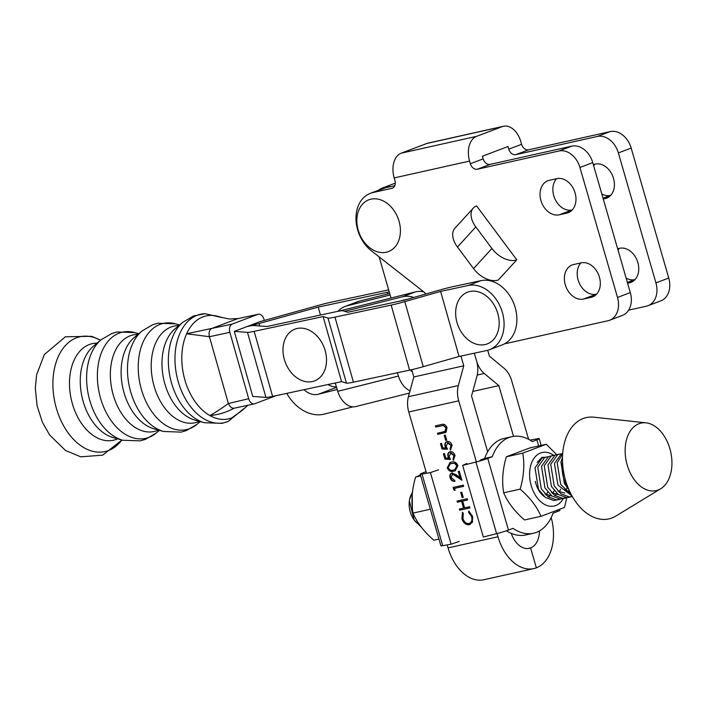 <?xml version="1.0" encoding="UTF-8"?>
<svg xmlns="http://www.w3.org/2000/svg" width="706" height="706" viewBox="0 0 706 706"><rect width="100%" height="100%" fill="white"/><g stroke="black" fill="none" stroke-linecap="round" stroke-linejoin="round"><path stroke-width="1.06" d="M423.6 291.746A31.135 23.395 -110.7 0 0 415.34 291.922L339.074 311.108M413.857 297.42A31.135 23.395 -110.7 0 0 402.526 296.776L344.678 311.32M335.226 382.987L337.768 391.318L398.44 376.06L397.434 372.75M389.703 293.475L359.733 301.021A31.135 23.395 -110.7 0 0 357.792 301.63L344.978 306.483A31.135 23.395 69.3 0 1 346.92 305.875L390.144 294.993M409.401 393.074L355.647 406.594A20.756 13.652 -104.1 0 1 337.768 391.318M286.751 393.374A41.513 31.188 -110.7 0 0 324.319 414.087L353.044 406.859M412.066 370.897L411.254 371.206L410.848 369.873M398.44 376.06A20.756 13.652 75.9 0 0 410.036 390.771M337.936 311.311A31.135 23.395 69.3 0 1 344.978 306.483M337.212 389.5L318.256 394.275A20.756 15.594 69.3 0 1 303.995 389.677M336.409 386.853A20.756 15.594 69.3 0 1 327.955 384.549M388.662 289.884L331.026 302.23A20.756 1.553 -15.8 0 0 319.138 305.204L259.94 321.671L234.313 331.379L252.766 396.437L265.941 397.399A20.756 1.553 164.2 0 0 272.604 396.401L341.563 381.628L346.443 383.129A20.756 1.553 164.2 0 0 353.424 382.184L409.612 370.147A20.756 1.553 164.2 0 0 423.256 366.679L459.05 356.459L440.606 291.41L404.803 301.621A20.756 1.553 164.2 0 1 391.159 305.089L334.971 317.126A20.756 1.553 164.2 0 1 327.99 318.071L323.11 316.579L341.563 381.628M480.998 280.644L468.184 285.498A33.906 25.469 69.3 0 1 502.443 312.661A33.906 25.469 69.3 0 1 489.426 349.735L502.231 344.881A33.906 25.469 -110.7 0 0 515.256 307.816A33.906 25.469 -110.7 0 0 480.998 280.644L453.411 286.557A20.756 1.553 164.2 0 0 439.776 290.025L403.973 300.235L347.784 312.273L342.904 310.781A20.756 1.553 164.2 0 0 335.924 311.725L266.965 326.499L253.789 325.528A20.756 1.553 164.2 0 0 247.126 326.525A20.756 1.553 -15.8 0 0 259.023 323.551L318.212 307.084L320.471 315.035M318.212 307.084L387.179 292.31A20.756 1.553 -15.8 0 0 389.235 291.852M468.184 285.498L440.606 291.41M489.426 349.735A33.906 25.469 69.3 0 1 486.637 350.555L459.05 356.459M323.11 316.579L254.151 331.352A20.756 1.553 164.2 0 1 247.488 332.349L234.313 331.379L252.766 396.437M401.335 300.8A27.675 20.792 69.3 0 1 406.021 299.653M390.603 206.408A27.675 20.792 69.3 0 1 396.834 244.461A27.675 20.792 69.3 0 1 366.67 244.991A27.675 20.792 69.3 0 1 360.439 206.937A27.675 20.792 69.3 0 1 390.603 206.408M484.369 294.605A27.675 20.792 69.3 0 1 498.048 331.282A27.675 20.792 69.3 0 1 470.452 341.448A27.675 20.792 69.3 0 1 456.782 304.771A27.675 20.792 69.3 0 1 484.369 294.605M311.708 331.591A27.675 20.792 69.3 0 1 325.387 368.267A27.675 20.792 69.3 0 1 297.791 378.434A27.675 20.792 69.3 0 1 284.121 341.757A27.675 20.792 69.3 0 1 311.708 331.591M438.585 469.799L430.413 472.588L451.108 544.202L459.271 541.414M426.027 471.679L422.541 473.002A10.378 0.732 163.9 0 0 420.211 474.176L440.906 545.791A10.378 0.732 -16.1 0 0 442.706 545.694L451.108 544.202M430.413 472.588L422.02 474.079A10.378 0.732 163.9 0 1 420.211 474.176M480.124 460.153L484.669 458.432A49.473 32.467 -102.6 0 1 501.331 439.247A49.473 32.467 -102.6 0 1 504.252 438.373L511.894 436.67A49.473 32.467 -102.6 0 1 532.342 441.568L536.887 439.847L538.643 445.954M475.915 462.059L496.609 533.665L483.345 537.01L462.651 465.395L475.915 462.059A10.378 0.732 163.9 0 0 487.767 458.45L492.311 456.729A49.473 32.467 -102.6 0 1 508.973 437.543A49.473 32.467 -102.6 0 1 511.894 436.67M557.29 510.464L557.572 511.462L553.027 513.183A49.473 32.467 -102.6 0 1 533.445 533.242L525.802 534.945A49.473 32.467 -102.6 0 1 506.449 530.78M462.651 465.395L466.86 463.489M496.609 533.665A10.378 0.732 -16.1 0 0 508.461 530.065L512.997 528.344A49.473 32.467 -102.6 0 0 533.445 533.242M530.021 440.076L537.407 438.761A10.378 0.732 163.9 0 1 539.207 438.673A10.378 0.732 163.9 0 1 536.887 439.847M557.572 511.462A10.378 0.732 -16.1 0 0 559.902 510.279L559.673 509.511M484.669 458.432L492.311 456.729M117.593 438.823A49.438 32.423 -102.1 0 1 116.287 439.37A49.438 32.423 -102.1 0 1 72.312 403.497A49.438 32.423 -102.1 0 1 89.38 344.51A49.438 32.423 -102.1 0 1 97.101 343.125M231.939 318.838C230.924 319.403 226.6 318.68 218.975 316.667A52.694 34.55 77.9 0 0 202.993 316.862A52.694 34.55 77.9 0 0 186.622 333.761A52.694 34.55 77.9 0 0 209.814 415.543C217.289 419.735 224.579 420.538 231.665 417.961L242.052 410.565L247.824 405.27M228.4 403.505C230.112 407.115 232.115 408.65 234.401 408.112C226.176 412.454 217.977 414.934 209.814 415.543C214.721 412.922 220.916 408.906 228.4 403.505L248.68 398.714A6.919 4.536 77.9 0 0 254.407 403.867A6.919 4.536 77.9 0 0 254.84 403.735L276.275 395.616M264.326 320.453L264.018 319.394A6.919 4.536 77.9 0 0 258.299 314.241A6.919 4.536 77.9 0 0 257.866 314.373L232.239 324.08A6.919 4.536 77.9 0 0 229.856 332.332L209.426 336.709L228.25 403.091M209.426 336.709L186.622 333.761L232.239 324.08M257.866 314.373L237.437 318.75L211.959 328.405M258.299 314.241L237.437 318.75L231.947 318.838L238.513 318.547M229.856 332.332L248.68 398.714M209.382 336.541C208.561 332.473 209.364 329.781 211.782 328.458M446.721 440.173L445.671 440.412L444.198 435.311L445.248 435.072L446.721 440.173M453.764 460.021L453.428 458.882L454.417 455.547L450.86 452.758L449.104 456.623L450.472 459.43L444.983 459.2L443.412 453.764L444.453 453.526L445.76 458.044L448.645 458.159L448.001 456.641C447.419 453.967 448.125 452.325 450.128 451.725C452.414 451.434 454.055 452.705 455.052 455.547L453.349 460.233L453.005 459.041L453.993 455.705L450.357 452.943M449.678 451.858L450.128 451.725M451.116 477.547L454.355 480.098L454.699 481.289C452.572 481.527 451.019 480.345 450.057 477.724C449.484 475.244 450.11 473.682 451.928 473.038L456.358 474.909L460.038 477.618L458.256 471.44L459.306 471.211L461.909 480.221L452.555 474.114L451.116 477.547M463.224 497.306L462.183 497.536L460.709 492.435L461.75 492.206L463.224 497.306M469.005 523.525C471.617 522.546 472.473 520.243 471.582 516.607L468.519 512.256L468.819 511.073L472.623 516.368L472.429 522.237L469.278 524.726C465.854 525.043 463.401 523.067 461.918 518.778L462.377 512.512L463.286 513.421L462.986 518.619C464.204 522.131 466.207 523.764 469.005 523.525L469.728 523.278M469.958 524.532L469.702 524.567C466.278 524.885 463.824 522.899 462.342 518.61L461.918 518.778M511.259 533.348A22.142 14.526 77.4 0 0 529.297 548.341A22.142 14.526 77.4 0 0 530.603 547.944L527.938 548.536L530.603 547.944L536.348 567.836A42.898 28.152 -102.6 0 1 533.815 568.595A42.898 28.152 -102.6 0 1 497.995 536.754L497.068 533.551M476.373 461.936L458.723 400.831A20.756 13.626 -102.6 0 1 458.344 385.564L463.763 365.805L460.939 356.062M533.815 568.595L483.875 579.741A42.898 28.152 -102.6 0 1 448.054 547.9L447.18 544.9M426.495 473.285L408.783 411.969A20.756 13.626 -102.6 0 1 408.403 396.71L413.822 376.951L463.763 365.805M469.914 507.941L459.721 510.209L459.377 509.017L463.56 508.091L461.592 501.286L457.409 502.222L457.064 501.031L467.257 498.754L467.601 499.945L462.642 501.057L464.601 507.852L469.569 506.749L469.914 507.941M455.114 490.423L453.843 489.876L453.137 487.431L463.33 485.154L463.674 486.346L454.532 488.384L455.114 490.423M457.938 465.528L455.291 470.743L453.87 471.158C451.09 472.199 448.875 471.114 447.225 467.919L449.951 462.527L451.266 462.148C454.073 461.168 456.297 462.298 457.938 465.528M450.816 449.828L450.481 448.681L451.469 445.345L447.913 442.556L446.157 446.421L447.525 449.228L442.035 448.998L440.465 443.562L441.506 443.324L442.812 447.842L445.698 447.957L445.054 446.439C444.471 443.765 445.177 442.124 447.18 441.524C449.466 441.232 451.108 442.503 452.105 445.345L450.402 450.031L450.057 448.839L451.046 445.512L447.41 442.741M446.73 441.656L447.18 441.524M446.051 432.293L437.808 434.384L437.464 433.193L444.912 431.472L445.971 427.968L443.43 425.489L435.699 427.068L435.355 425.877L441.515 424.509C443.906 423.697 445.733 424.756 447.004 427.668L446.051 432.293L445.398 432.61M445.195 431.366L445.971 427.968M477.238 375.036L484.237 373.474A20.765 13.626 77.4 0 1 476.576 360.951L474.335 353.185L476.576 360.951A20.765 13.626 -102.6 0 1 476.947 376.236L471.537 395.978L487.661 451.796M390.736 186.587A33.906 25.469 -110.7 0 0 385.529 187.037A33.906 25.469 -110.7 0 0 382.908 187.822A33.906 25.469 -110.7 0 0 378.363 190.285M413.822 376.951L411.713 369.679M391.018 298.038L379.122 256.869M462.342 518.61L462.801 512.353M469.428 523.358C472.04 522.378 472.896 520.075 472.014 516.448L471.582 516.607M472.014 516.448L468.519 512.256M468.943 512.088L469.155 511.285M470.17 524.443L469.702 524.567M469.896 507.87L459.721 510.209M460.144 510.05L459.818 508.92M461.592 501.286L462.024 501.128L463.983 507.923L463.56 508.091M462.024 501.128L457.409 502.222M457.841 502.054L457.514 500.933M467.584 499.883L462.642 501.057M463.207 497.245L462.183 497.536M462.607 497.377L461.15 492.338M454.999 490.035L453.843 489.876M454.276 489.717L453.587 487.325M463.657 486.284L454.532 488.384M455.132 481.121C452.996 481.368 451.452 480.177 450.481 477.556L450.057 477.724M450.481 477.556C449.916 475.076 450.543 473.523 452.352 472.879M458.706 471.343L460.471 477.45L460.038 477.618M461.733 479.621L456.2 476.02M456.632 475.862L452.352 474.211M455.502 470.664L453.87 471.158M454.293 470.999C451.513 472.032 449.298 470.955 447.648 467.76L447.225 467.919M447.648 467.76L450.163 462.448M455.079 469.49L457.312 465.563L454.735 463.11L450.719 463.586M448.257 467.646C449.616 470.064 451.363 470.84 453.517 469.967L454.885 469.569L456.879 465.722L454.311 463.268L450.472 463.674L448.257 467.646M450.357 459.244L444.983 459.2M445.415 459.041L443.853 453.667M448.001 456.641L449.078 457.991L448.645 458.159M448.425 456.473C447.842 453.808 448.557 452.167 450.552 451.558M447.41 449.042L442.035 448.998M442.468 448.839L440.906 443.465M445.054 446.439L446.13 447.789L445.698 447.957M445.477 446.271C444.895 443.606 445.61 441.965 447.604 441.356M446.704 440.112L445.671 440.412M446.104 440.244L444.648 435.205M445.627 432.513L437.808 434.384M438.241 434.216L437.914 433.087M446.404 427.801L443.43 425.489M443.853 425.33L435.699 427.068M436.131 426.909L435.805 425.78M528.582 439.282L511.682 380.772A20.756 13.626 77.4 0 0 504.031 368.258L489.39 356.098L487.714 350.291M484.237 373.474L498.868 385.626L513.527 436.37M472.773 391.442L498.868 385.626M539.446 530.912A22.142 14.526 -102.6 0 1 530.603 547.944L536.348 567.836A42.898 28.152 77.4 0 0 551.201 517.586M420.441 474.962L415.605 477.062C411.889 489.682 411.024 501.692 413.001 513.103C417.096 522.758 424.059 531.794 433.881 540.222L438.964 539.084M429.433 509.432L413.001 513.103M420.714 475.923L415.605 477.062M546.038 457.056L542.04 458.044L535.007 467.769L538.501 489.364L545.341 497.403L553.592 500.43L556.169 500.166L558.923 499.548L556.354 499.813L548.094 496.786L541.264 488.746L537.769 467.151L544.803 457.435L547.944 456.853M567.218 497.527L562.823 498.365L554.572 495.338L547.732 487.308L544.238 465.713L551.271 455.988L552.507 455.608L548.518 456.605L541.484 466.322L544.979 487.917L551.81 495.956L560.061 498.983L565.391 498.109M552.507 455.608L554.422 455.405M560.74 498.974L558.923 499.548M564.068 498.295L565.771 497.501M558.984 454.161L554.987 455.158L547.953 464.883L551.448 486.478L558.287 494.509L566.539 497.536L569.107 497.28L571.86 496.662L569.292 496.927L561.041 493.9L554.21 485.86L550.715 464.266L557.749 454.54L560.891 453.967M570.545 496.856L572.107 496.133M562.7 453.331L561.455 453.72L554.431 463.436L557.917 485.031L572.054 496.044M412.216 494.518L412.428 508.902M572.337 496.547L571.869 496.662M571.233 494.544L560.679 484.413L557.184 462.818L562.656 453.914M419.461 524.673A18.683 12.258 -102.6 0 1 413.769 519.387M414.175 520.022L413.372 518.795A18.683 12.258 -102.6 0 1 409.356 500.783L414.175 520.022L421.147 526.976M409.427 500.298A18.683 12.258 -102.6 0 1 412.383 492.85M412.507 491.817L409.489 499.822M638.921 423.732A34.594 22.707 -102.6 0 1 646.008 422.832A34.594 22.707 -102.6 0 1 670.7 451.919A34.594 22.707 -102.6 0 1 660.71 488.755A34.594 22.707 -102.6 0 1 658.168 490.008A34.594 22.707 -102.6 0 1 627.21 465.025A34.594 22.707 -102.6 0 1 638.921 423.732M660.71 488.755L615.835 516.068A51.9 34.056 -102.6 0 1 612.014 517.948A51.9 34.056 -102.6 0 1 570.527 493.159A51.9 34.056 -102.6 0 1 562.497 457.188A51.9 34.056 -102.6 0 1 583.147 418.534A51.9 34.056 -102.6 0 1 593.772 417.184L646.008 422.832M570.527 493.159L565.656 483.416A22.142 14.526 -102.6 0 1 562.232 468.069L562.497 457.188M562.488 457.594L560.899 461.989L564.394 483.592L568.621 489.355M545.985 495.003L547.768 492.073M548.191 496.856L550.865 495.215M552.463 493.565L554.236 490.626M544.953 493.944L551.933 496.044M554.669 495.409L557.343 493.776M559.046 491.976L560.714 489.187M551.43 492.497L558.402 494.597M565.4 490.67L567.183 487.74M557.899 491.058L564.879 493.159M567.606 492.523L569.645 491.394M564.368 489.611L569.786 491.685M546.267 444.25L529.827 447.922L506.334 456.791L522.767 453.128L546.267 444.25L556.699 454.673M553.804 455.423A27.419 17.994 77.4 0 0 540.567 452.987A27.419 17.994 77.4 0 0 531.221 485.666A27.419 17.994 77.4 0 0 555.737 505.549A27.419 17.994 77.4 0 0 563.335 498.568M566.812 497.686L564.491 507.429L540.99 516.307C536.904 506.643 529.95 497.589 520.137 489.152C523.852 476.541 524.735 464.53 522.767 453.128M506.334 456.791C502.61 469.411 501.728 481.413 503.696 492.814C507.79 502.478 514.745 511.532 524.558 519.969L540.99 516.307M503.696 492.814L520.137 489.152M544.167 496.468A19.724 12.937 -102.6 0 1 539.287 491.217A19.724 12.937 -102.6 0 1 535.369 481.377M537.125 462.439L541.97 457.338L544.944 457.294M583.518 299.035L591.16 297.332A17.994 13.52 -110.7 0 0 592.546 296.917A17.994 13.52 -110.7 0 0 599.138 276.214A17.994 13.52 -110.7 0 0 581.188 262.853L573.546 264.556A17.994 13.52 -110.7 0 0 572.16 264.971A17.994 13.52 -110.7 0 0 565.568 285.674A17.994 13.52 -110.7 0 0 583.518 299.035L596.623 294.12M504.446 343.875L607.963 320.753A20.756 15.594 -110.7 0 0 609.569 320.277A20.756 15.594 -110.7 0 0 617.503 297.447L579.935 167.481A20.756 15.594 -110.7 0 0 558.896 151.005L477.371 169.219A6.919 5.198 69.3 0 1 470.355 163.73L469.587 161.074L394.169 177.921L394.936 180.577A6.919 5.198 69.3 0 1 392.298 188.184A6.919 5.198 69.3 0 1 391.759 188.343L372.909 192.561A33.217 24.948 -110.7 0 0 370.341 193.329A33.217 24.948 -110.7 0 0 355.983 218.948A33.217 24.948 -110.7 0 0 371.321 250.754L422.391 290.757A38.053 28.593 69.3 0 1 426 293.952M559.17 214.827L566.821 213.124A17.994 13.52 -110.7 0 0 568.206 212.709A17.994 13.52 -110.7 0 0 574.799 192.006A17.994 13.52 -110.7 0 0 556.849 178.644L549.206 180.348A17.994 13.52 -110.7 0 0 547.821 180.762A17.994 13.52 -110.7 0 0 541.228 201.466A17.994 13.52 -110.7 0 0 559.17 214.827L572.275 209.911M473.549 268.607A20.756 12.805 -137.6 0 0 498.427 279.929L516.783 259.808L476.568 205.896A20.756 12.805 42.4 0 0 473.294 208.085A20.756 12.805 42.4 0 0 475.818 226.917L457.47 247.047L473.549 268.607L491.905 248.486L475.818 226.917M394.769 185.687L385.714 187.708A33.217 24.948 -110.7 0 0 383.155 188.476L370.341 193.329M579.935 167.481L592.749 162.627A20.756 15.594 -110.7 0 0 571.71 146.151L490.176 164.366A6.919 5.198 69.3 0 1 483.169 158.876L482.401 156.22L508.029 146.521L508.788 149.169A6.919 5.198 -110.7 0 0 515.804 154.658L597.338 136.452A20.756 15.594 69.3 0 1 618.368 152.928L655.936 282.885A20.756 15.594 69.3 0 1 648.002 305.716A20.756 15.594 69.3 0 1 646.405 306.192L628.622 310.163M648.002 305.716L660.816 300.862A20.756 15.594 -110.7 0 0 668.75 278.032L631.182 148.075A20.756 15.594 -110.7 0 0 610.143 131.598L528.617 149.813A6.919 5.198 69.3 0 1 521.602 144.315L520.834 141.668A20.756 13.626 77.4 0 0 503.502 126.259A20.756 13.626 77.4 0 0 502.275 126.621L426.856 143.477A20.756 13.626 -102.6 0 1 428.083 143.106L503.502 126.259M594.999 164.145A17.994 13.52 -110.7 0 0 593.684 165.866M601.794 193.929A17.994 13.52 -110.7 0 0 610.425 195.412L610.716 195.35M593.296 164.524L595.29 164.083A17.994 13.52 69.3 0 1 613.232 177.444A17.994 13.52 69.3 0 1 606.639 198.148A17.994 13.52 69.3 0 1 605.254 198.562L603.259 199.004M619.338 248.353A17.994 13.52 -110.7 0 0 618.024 250.083M626.134 278.138A17.994 13.52 -110.7 0 0 634.765 279.629L635.056 279.558M617.635 248.733L619.63 248.291A17.994 13.52 69.3 0 1 637.571 261.652A17.994 13.52 69.3 0 1 630.987 282.356A17.994 13.52 69.3 0 1 629.593 282.771L627.608 283.221M394.169 177.921A20.756 13.626 -102.6 0 1 401.237 153.176L476.647 136.329L502.275 126.621M401.237 153.176L426.856 143.477M609.569 320.277L622.383 315.423A20.756 15.594 -110.7 0 0 630.317 292.593L592.749 162.627M476.647 136.329A20.756 13.626 77.4 0 0 469.587 161.074M556.557 178.706A17.994 13.52 -110.7 0 0 555.278 199.63A17.994 13.52 -110.7 0 0 571.984 209.973M580.897 262.914A17.994 13.52 -110.7 0 0 579.617 283.838A17.994 13.52 -110.7 0 0 596.332 294.181M457.47 247.047A20.756 12.805 -137.6 0 1 454.946 228.206L473.294 208.085M491.905 248.486A20.756 12.805 42.4 0 0 516.783 259.808M402.526 296.776L415.34 291.922M346.92 305.875L359.733 301.021M318.256 394.275L336.559 387.338M259.023 323.551L259.702 325.96M387.179 292.31L387.656 293.996M404.803 301.621L423.256 366.679M391.159 305.089L409.612 370.147M334.971 317.126L353.424 382.184M327.99 318.071L346.443 383.129M254.151 331.352L272.604 396.401M247.488 332.349L265.941 397.399M422.02 474.079L442.706 545.694M487.767 458.45L508.461 530.065M158.462 430.069A49.438 32.423 -102.1 0 1 157.147 430.616A49.438 32.423 -102.1 0 1 113.181 394.742A49.438 32.423 -102.1 0 1 130.248 335.756A49.438 32.423 -102.1 0 1 137.961 334.37M199.33 421.314A49.438 32.423 -102.1 0 1 198.015 421.861A49.438 32.423 -102.1 0 1 154.049 385.988A49.438 32.423 -102.1 0 1 171.108 327.002A49.438 32.423 -102.1 0 1 178.83 325.616M121.882 440.023A58.739 38.521 -102.1 0 1 108.503 450.499A58.739 38.521 -102.1 0 1 56.259 407.883A58.739 38.521 -102.1 0 1 76.53 337.795A58.739 38.521 -102.1 0 1 100.517 340.274M122.676 440.244L113.057 437.552A49.438 32.423 -102.1 0 1 81.896 396.428A49.438 32.423 -102.1 0 1 93.474 346.143L101.152 339.745A54.353 35.644 -102.1 0 0 88.418 395.025A54.353 35.644 -102.1 0 0 122.676 440.244L140.265 440.862L145.498 439.317L156.141 433.078A54.353 35.644 -102.1 0 1 148.816 437.402A54.353 35.644 -102.1 0 1 100.481 397.963A54.353 35.644 -102.1 0 1 119.235 333.117A54.353 35.644 -102.1 0 1 134.617 332.579L116.975 331.97L111.795 333.506L101.152 339.745M163.545 431.49L153.926 428.798A49.438 32.423 -102.1 0 1 122.756 387.673A49.438 32.423 -102.1 0 1 134.343 337.389L142.012 330.99A54.353 35.644 -102.1 0 0 129.277 386.27A54.353 35.644 -102.1 0 0 163.545 431.49L181.124 432.107L186.366 430.563L197.009 424.324A54.353 35.644 -102.1 0 1 189.685 428.648A54.353 35.644 -102.1 0 1 141.341 389.209A54.353 35.644 -102.1 0 1 160.103 324.363A54.353 35.644 -102.1 0 1 175.476 323.825L157.844 323.216L152.655 324.751L142.012 330.99M204.413 422.735L194.794 420.044A49.438 32.423 -102.1 0 1 163.624 378.919A49.438 32.423 -102.1 0 1 175.212 328.634L182.88 322.236A54.353 35.644 -102.1 0 0 170.146 377.516A54.353 35.644 -102.1 0 0 204.413 422.735L222.072 423.335L228.073 421.482A55.492 36.385 -102.1 0 1 227.5 421.703A55.492 36.385 -102.1 0 1 178.15 381.443A55.492 36.385 -102.1 0 1 197.301 315.229A55.492 36.385 -102.1 0 1 204.978 313.693L193.523 315.997L182.88 322.236M408.783 411.969L458.723 400.831M448.054 547.9L497.995 536.754M408.403 396.71L458.344 385.564M372.909 192.561L385.714 187.708M655.936 282.885L668.75 278.032M618.368 152.928L631.182 148.075M597.338 136.452L610.143 131.598M515.804 154.658L528.617 149.813M508.788 149.169L521.602 144.315M603.03 198.218L610.425 195.412M605.254 198.562L607.954 197.539M627.378 282.426L634.765 279.629M629.593 282.771L632.302 281.747M391.759 188.343L392.801 187.955M617.503 297.447L630.317 292.593M558.896 151.005L571.71 146.151M477.371 169.219L490.176 164.366M470.355 163.73L483.169 158.876M566.821 213.124L569.521 212.1M591.16 297.332L593.861 296.308M539.207 438.673L541.149 445.389M100.552 340.248L91.754 336.303L65.393 336.78L44.337 354.571L36.624 374.709L35.3 388.282L37.136 405.994L42.475 422.382L49.649 435.011L65.561 450.507L80.766 456.826L102.661 455.158L121.926 440.032M138.729 333.726L134.617 332.579M159.424 430.333L156.141 433.078M179.598 324.972L175.476 323.825M200.292 421.579L197.009 424.324M204.978 313.693L222.019 317.585M228.073 421.482L243.641 408.818M254.407 403.867L233.986 408.236M395.289 183.136L382.908 187.822"/></g></svg>
